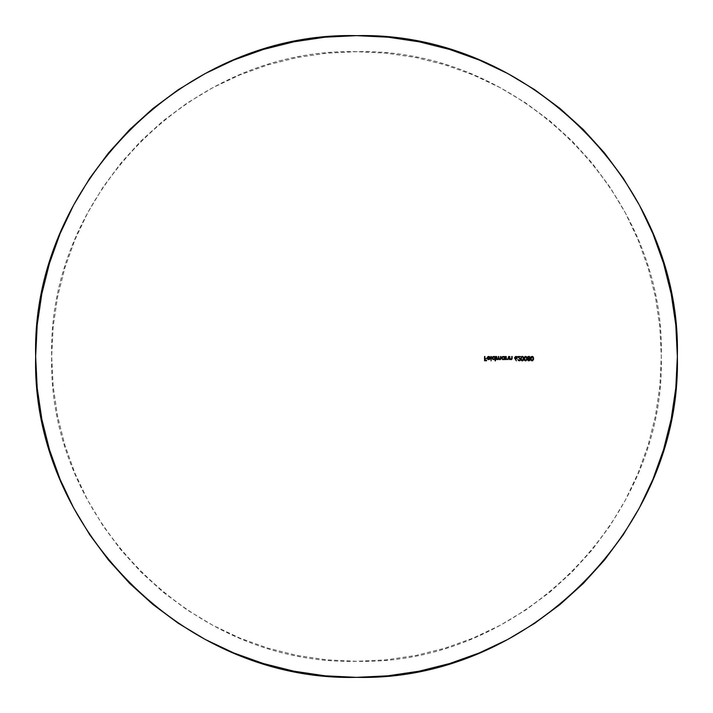 <?xml version="1.0" encoding="UTF-8"?>
<svg xmlns="http://www.w3.org/2000/svg" width="713" height="713" viewBox="0 0 713 713"><rect width="100%" height="100%" fill="white"/><g stroke="black" fill="none" stroke-linecap="round" stroke-linejoin="round"><path stroke-width="0.53" stroke-dasharray="3.56 2.67" d="M491.409 356.5L491.409 360.849L491.025 356.5M494.528 356.607L495.054 357.035L495.437 356.5L495.437 360.849L495.054 359.004L493.797 359.655L492.683 359.227L492.166 358.06L492.594 356.972L493.788 356.447L494.929 356.901M493.966 356.455L494.795 356.776M493.503 359.628L492.683 359.227M508.084 358.808L508.547 356.5L508.44 358.96M506.988 359.218L508.021 358.933L508.173 357.962M508.503 358.71L507.852 359.566L506.212 359.04L505.829 359.602L506.212 356.5L506.542 358.933L507.326 359.272L508.128 358.666M506.212 356.5L506.426 358.799M511.676 358.808L511.765 356.5L512.103 358.675M511.417 359.138L510.579 359.218M512.094 358.71L511.444 359.566L509.804 359.04L509.421 359.602L509.421 356.5L510.276 359.058M509.804 356.5L509.813 358.042M516.167 358.933L515.508 358.906L516.328 360.849L514.741 358.345M515.722 358.942L516.328 360.849M514.634 358.024L515 356.732L516.675 356.643L517.175 357.962L516.399 358.871M515.508 358.906L517.175 357.962M514.617 357.409L515.873 356.393L517.175 357.409M515 356.732L515.642 356.411M524.215 359.405L524.946 360.68L524.215 359.405L524.456 357.088L526.239 356.571L527.041 359.022L525.918 360.814M526.738 360.154L526.23 360.68M525.918 356.438L527.05 358.621L526.738 357.088M525.365 360.831L524.18 358.96M533.52 359.423L533.582 358.621L533.262 360.163L531.898 360.831M533.262 360.163L532.442 360.814M530.713 358.22L530.748 359.414L530.989 357.079L532.121 356.393L533.262 357.079L533.565 358.22M531.738 360.796L530.704 358.96M356.5 51.693C193.624 47.495 47.495 193.624 51.693 356.5C47.495 519.376 193.624 665.505 356.5 661.308C519.376 665.505 665.505 519.376 661.308 356.5C665.505 193.624 519.376 47.495 356.5 51.693L326.625 53.163L297.036 57.548L268.017 64.821L239.853 74.892L212.813 87.681L187.154 103.064L163.134 120.88L140.969 140.969L120.88 163.134L103.064 187.154L87.681 212.813L74.892 239.853L64.821 268.017L57.548 297.036L53.163 326.625L51.693 356.5L53.163 386.375L57.548 415.964L64.821 444.983L74.892 473.147L87.681 500.187L103.064 525.846L120.88 549.866L140.969 572.031L163.134 592.12L187.154 609.936L212.813 625.319L239.853 638.108L268.017 648.179L297.036 655.452L326.625 659.837L356.5 661.308L386.375 659.837L415.964 655.452L444.983 648.179L473.147 638.108L500.187 625.319L525.846 609.936L549.866 592.12L572.031 572.031L592.12 549.866L609.936 525.846L625.319 500.187L638.108 473.147L648.179 444.983L655.452 415.964L659.837 386.375L661.308 356.5L659.837 326.625L655.452 297.036L648.179 268.017L638.108 239.853L625.319 212.813L609.936 187.154L592.12 163.134L572.031 140.969L549.866 120.88L525.846 103.064L500.187 87.681L473.147 74.892L444.983 64.821L415.964 57.548L386.375 53.163L356.5 51.693M527.486 358.051L527.442 357.552M530.062 359.468L529.732 360.546L528.493 360.796L527.7 360.074L528.048 359.004M528.894 360.849L527.78 360.243M528.681 360.84L528.092 360.591M530.098 359.753L529.099 360.84M529.946 360.288L529.304 360.787M529.723 359.004L530.303 357.899M528.244 356.491L529.884 356.741L530.249 358.131M529.037 356.402L530.32 357.739M527.468 357.4L528.618 356.402M520.918 358.22L521.675 360.671L520.953 359.405L521.194 357.088L522.326 356.393L523.476 357.097L523.725 359.414L522.656 360.814M523.467 360.154L522.968 360.68M522.656 356.438L523.77 358.22M523.262 360.448L521.586 360.618L520.909 358.844M520 359.156L517.638 356.5L520.526 356.5L518.547 356.937L520.392 359.129M520.401 359.165L519.679 360.769L518.235 360.484L517.798 359.441L519.162 360.421L520.062 359.352M519.349 360.404L520.089 359.557L519.287 358.256M518.948 360.395L519.483 360.368M520.437 359.86L519.412 360.84M501.729 357.721L502.665 356.571L504.447 356.901M504.064 356.616L504.581 357.035L504.956 356.5L504.956 359.602L504.581 359.031L503.021 359.628L501.694 358.06L503.013 356.473M501.827 357.4L502.21 356.874M504.456 359.174L503.503 359.646M500.437 358.96L499.572 359.245L500.508 358.773L500.553 356.5L500.838 358.987L499.706 359.646M498.102 359.156L498.806 356.5L499.439 359.2M496.31 356.5L496.31 359.602L496.31 356.5L497.237 359.156L498.414 358.496M496.774 358.586L497.46 359.245M497.273 359.566L497.754 359.655L497.273 359.566M499.884 359.655L498.744 358.906L497.915 359.646M498.601 359.227L499.225 359.459L498.744 358.906L498.066 359.61M488.432 356.464L487.166 358.042L488.138 356.545L489.323 356.981M488.94 356.455L489.555 356.652M488.726 356.447L490.161 357.302L488.432 356.848L487.54 357.971L490.321 357.971L489.983 359.049L488.565 359.646L487.371 358.853M490.241 358.541L488.913 359.646M488.432 356.848L487.639 357.507M484.929 356.5L484.929 358.568L486.623 358.568L484.929 359.004L484.929 360.306L486.623 360.742L484.555 360.742L484.555 356.5L484.929 358.568M533.057 360.439L531.479 360.68L530.748 359.414L530.989 360.154M532.121 360.849L531.479 360.68L532.121 360.849M530.695 358.621L530.989 357.079L532.121 356.393M532.985 357.418L532.13 356.83L531.274 357.409L532.13 356.83L531.114 357.997L531.782 360.35M532.602 356.972L532.967 357.373L532.13 356.83L531.274 357.409M531.114 357.997L531.078 358.621M531.114 359.245L531.64 360.261L532.62 360.261L533.039 357.552M532.13 360.421L532.62 360.261M527.896 359.147L527.593 357.079M528.137 359.441L528.342 360.279L529.411 360.288M529.599 359.414L528.351 359.227M527.843 357.899L529.099 358.603M529.83 357.329L528.19 357.008L528.877 356.83L527.843 357.908M527.843 357.48L528.19 357.008M529.795 358.167L529.919 357.543M529.42 359.227L528.618 359.094M529.688 359.931L529.625 359.45M525.588 356.393L526.239 356.571L524.946 356.562L524.224 357.828M526.524 360.448L524.937 360.671M526.444 357.4L525.597 356.83L524.634 357.694L525.597 356.83L524.581 358.006L525.347 360.377M525.597 356.83L524.741 357.418L526.078 356.972M524.581 358.006L524.741 359.833M526.096 360.261L526.435 357.373M526.452 359.824L526.657 358.274M520.953 357.828L521.684 356.562L522.977 356.571L523.788 358.621M522.326 356.393L523.476 357.097M521.675 360.671L522.326 360.849M522.834 360.261L523.369 358.078L522.335 356.83L521.319 358.006L522.335 356.83L521.319 358.006L522.076 360.377M521.836 356.981L521.372 357.703M521.319 358.006L521.836 360.261M523.182 357.409L522.638 356.883M523.36 359.236L522.745 360.315M520.526 356.5L518.547 356.937M518.11 360.341L517.798 359.441M515.062 358.915L514.59 357.685M514.982 357.783L516.194 358.461L516.711 357.266M515.205 358.256L516.497 358.309L516.506 357.035M515.731 356.839L515.053 358.033M509.857 358.452L509.804 357.623M509.938 358.657L510.918 359.272M512.139 356.5L512.139 358.086M510.276 359.477L509.804 359.04L509.421 359.602L509.421 356.5M507.326 359.272L508.021 358.933M508.547 356.5L508.547 358.086M506.685 359.477L506.212 359.04L505.829 359.602L505.829 356.5M504.287 359.334L502.941 359.619M502.415 359.388L501.694 358.06M504.956 356.5L504.581 359.602M502.326 357.329L502.202 358.586M502.46 358.942L503.636 359.245L504.519 358.434L504.207 357.168L502.968 356.874M496.685 356.5L496.72 358.327M497.692 359.272L498.432 358.078M498.325 358.906L498.423 358.434M498.806 356.5L498.806 357.703M500.936 356.5L500.348 359.557M500.9 358.719L500.722 359.218M498.36 359.468L496.881 359.307L497.754 359.655M492.915 359.397L492.166 358.06M495.437 356.5L495.054 360.849M492.808 357.311L492.674 358.586M492.665 358.55L493.806 359.272L494.67 358.951L495.036 357.819L494.029 356.848M493.351 359.192L494.67 358.951M494.956 358.55L494.252 356.91M488.45 359.637L487.184 358.318M488.753 359.272L489.938 358.354L487.585 358.354L488.753 359.272L489.938 358.354L488.539 359.263M486.623 358.568L484.929 359.004M486.623 360.306L484.555 360.742L484.555 356.5M529.242 358.568L529.83 357.32M529.055 356.839L528.52 356.865M526.479 359.771L526.675 358.621M515.062 357.302L514.991 357.855M503.102 359.254L504.189 358.951L504.581 358.042M504.474 357.534L502.87 356.91L502.184 358.559M492.63 357.632L493.574 356.848"/><path stroke-width="1.07" d="M494.537 359.477L495.054 359.004L495.437 360.849L495.437 356.5L495.054 357.035L495.054 356.5L495.054 357.035L494.145 356.482M493.966 356.455L492.915 356.696L492.166 358.06L493.485 356.473L492.683 356.883M492.175 358.229L492.309 358.71L492.175 358.229M492.683 359.227L493.209 359.548M508.44 358.96L508.547 356.5L508.155 358.434M507.326 359.272L506.346 358.657L505.829 356.5L505.829 359.602L506.212 359.04L507.897 359.548L508.503 358.71M506.328 359.183L507.059 359.619M511.756 358.318L511.765 356.5L511.756 358.318M511.417 359.138L510.25 359.04L509.804 357.623L510.276 359.058L511.604 358.933M509.804 356.5L509.421 359.602L509.804 359.04L510.98 359.655L509.92 359.183M510.33 359.504L512.032 358.96L511.479 359.548L512.103 358.675L511.765 356.5L511.765 357.962M515.722 358.942L517.201 357.694L516.8 358.621L515.722 358.942M516.355 356.473L517.175 357.962L516.8 356.75L515.873 356.393L514.599 357.543M514.599 357.855L516.328 360.849L515.508 358.906L517.175 357.962M524.492 360.208L524.224 357.828L524.946 356.562L526.239 356.571L527.05 358.621L526.23 356.562L525.401 356.402L526.898 357.445L526.898 359.807L525.205 360.796M525.401 356.402L526.738 357.088L525.588 356.393L526.738 357.088L527.041 358.22M530.73 359.299L531.479 356.562L532.763 356.562L533.52 357.819L532.763 360.68L531.738 360.796L530.891 359.958M533.565 359.022L533.511 357.792M533.52 357.819L532.442 356.429L530.989 357.088L530.989 360.163L532.531 360.787M531.212 356.785L533.066 356.812M530.098 359.709L529.501 358.862L530.294 357.48L529.474 356.491L530.294 357.489L529.501 358.862L529.946 360.288L528.092 360.591L527.914 358.648M527.468 357.4L527.914 356.687L527.433 357.703L528.048 359.004M528.271 358.862L527.647 359.762L528.386 360.76L529.679 360.582L530.053 359.45M527.682 360.012L528.476 360.787M529.723 359.004L530.303 357.899M530.294 357.489L528.618 356.402L529.474 356.491M523.636 357.445L522.13 356.402L523.476 357.097L523.788 358.621L523.467 360.154L521.943 360.796M521.221 360.208L520.953 357.828L521.684 356.562L522.977 356.571L523.788 358.621L522.656 356.438M521.684 356.562L520.953 359.405L521.675 360.671L522.727 360.787M519.893 358.96L519.287 358.256L520.035 359.236L519.777 360.199L520.062 359.753M519.349 360.404L520.089 359.557M518.948 360.395L520 359.922L518.957 360.404L517.798 359.441L518.494 360.172M518.235 360.484L519.643 360.787L520.463 359.593M520.053 360.537L520.437 359.86M520.392 359.129L518.547 356.937L520.526 356.5L517.638 356.5L519.287 358.256L517.638 356.5L520.526 356.5L517.638 356.5L519.287 358.256M503.592 359.637L504.581 359.031L504.956 359.602L504.956 356.5L504.581 357.035L504.581 356.5L504.581 357.035L503.663 356.482M503.307 356.447L501.997 357.106L501.694 358.06L503.013 356.473M502.718 356.553L501.729 357.721L502.21 356.874M502.219 359.227L503.021 359.628M499.439 359.2L498.806 357.703L498.984 358.782L500.205 359.174L500.553 356.5L500.838 358.987M499.813 359.272L500.437 358.96L499.323 359.138L498.833 358.265M498.414 358.496L497.692 359.272L498.325 358.906L498.432 356.5L498.414 358.496M498.102 359.156L497.237 359.156L498.057 359.192M496.685 356.5L497.237 359.156L496.31 356.5L496.31 359.602L496.685 359.067L497.754 359.655L498.601 359.227L497.121 359.495L497.915 359.646M497.121 359.495L496.685 359.067L496.31 359.602L496.31 356.5M500.348 359.557L500.936 358.184L500.348 359.557L500.722 359.218L499.706 359.646L498.744 358.906L497.594 359.646M498.681 359.076L499.884 359.655L498.601 359.227M488.432 356.848L489.822 357.48L488.672 356.83L489.822 357.48L489.893 356.928L488.726 356.447L489.555 356.652M488.94 356.455L487.888 356.66L487.166 358.042L488.432 356.464M487.255 358.603L488.735 359.655L487.772 359.334M490.134 358.808L490.321 357.971L487.567 357.739L487.888 357.133L487.54 357.971L490.303 358.256M487.888 357.133L488.672 356.83L487.639 357.507M356.5 677.35C527.95 681.771 681.771 527.95 677.35 356.5C681.771 185.05 527.95 31.229 356.5 35.65C185.05 31.229 31.229 185.05 35.65 356.5C31.229 527.95 185.05 681.771 356.5 677.35L325.048 675.808L293.908 671.183L263.364 663.536L233.712 652.93L205.255 639.463L178.241 623.278L152.956 604.517L129.623 583.377L108.483 560.044L89.722 534.759L73.537 507.745L60.07 479.288L49.464 449.636L41.817 419.092L37.192 387.952L35.65 356.5L37.192 325.048L41.817 293.908L49.464 263.364L60.07 233.712L73.537 205.255L89.722 178.241L108.483 152.956L129.623 129.623L152.956 108.483L178.241 89.722L205.255 73.537L233.712 60.07L263.364 49.464L293.908 41.817L325.048 37.192L356.5 35.65L387.952 37.192L419.092 41.817L449.636 49.464L479.288 60.07L507.745 73.537L534.759 89.722L560.044 108.483L583.377 129.623L604.517 152.956L623.278 178.241L639.463 205.255L652.93 233.712L663.536 263.364L671.183 293.908L675.808 325.048L677.35 356.5L675.808 387.952L671.183 419.092L663.536 449.636L652.93 479.288L639.463 507.745L623.278 534.759L604.517 560.044L583.377 583.377L560.044 604.517L534.759 623.278L507.745 639.463L479.288 652.93L449.636 663.536L419.092 671.183L387.952 675.808L356.5 677.35M533.476 359.637L533.565 358.22M533.52 359.423L532.121 360.849L530.748 359.414L531.479 360.68M530.748 359.414L530.989 357.079L531.791 356.429M531.64 356.981L532.575 356.955L533.119 357.81L532.985 359.824L533.039 357.552L532.255 356.839L533.164 358.078L532.62 360.261L531.274 359.833L531.167 357.694L531.078 358.621L532.13 356.83L531.274 357.409M531.782 360.35L532.62 360.261M532.807 360.101L531.64 360.261L531.078 358.621L531.167 359.557M533.199 358.621L533.003 359.78M527.656 359.646L527.896 359.147M528.868 356.393L527.727 356.883M527.593 357.079L528.244 356.491M528.039 359.869L529.224 360.368M528.057 359.593L528.886 359.058L528.101 359.495M528.208 359.352L529.42 359.227L528.351 359.227M528.886 359.058L529.688 359.575M529.697 359.602L528.877 360.421M527.816 357.685L528.894 358.621L529.572 358.398L528.199 358.398L528.19 357.008L529.278 356.883L529.937 357.73L528.894 358.621L527.843 357.899M528.877 356.83L527.843 357.48L529.233 356.874L529.795 358.167M528.618 356.402L527.914 356.687M528.681 360.84L530.098 359.753M528.618 359.094L528.137 359.441M526.738 357.088L526.996 357.828L526.738 357.088M524.447 360.145L524.171 358.621L524.572 360.332L525.588 360.849L524.447 360.145L524.171 358.621L524.456 360.154L525.998 360.787M526.943 359.637L527.041 359.022M524.946 356.571L524.171 358.621L524.946 356.571M524.634 357.703L524.581 359.245L524.741 357.418L525.597 356.83L524.581 358.006L525.107 360.261L524.581 359.245L525.107 360.261L526.096 360.261L525.338 360.377L526.479 359.771M525.713 356.83L526.64 358.078M526.675 358.621L526.274 360.101M526.452 359.824L526.631 359.236L526.452 359.824M525.597 356.83L526.515 357.552M524.224 357.837L524.171 358.621M525.588 360.849L526.898 359.798M522.326 356.393L522.977 356.571L521.675 356.571L520.918 358.229M522.326 360.849L521.185 360.145L520.9 358.621L521.301 360.332L522.977 360.68M521.185 360.145L520.953 359.405M522.442 356.83L523.369 358.078L522.834 360.261L521.47 359.824L521.372 357.703L521.283 358.621L521.47 357.418L522.335 356.83L521.47 357.418M522.638 356.883L523.155 357.356M523.244 357.552L523.003 360.11L521.836 360.261L521.372 359.539L521.283 358.621L521.836 360.261L522.834 360.261L523.369 358.078M523.19 359.815L523.36 359.236L523.19 359.815M520.463 359.504L518.547 356.937L520.214 358.791M518.547 356.937L520.526 356.5M516.328 360.849L515.508 358.906M515.704 358.505L515.009 357.935L515.249 357.07L516.782 357.418L515.864 358.514L516.818 357.668M516.711 357.266L516.257 356.892M515.864 358.514L516.818 357.766M514.741 358.345L515.062 358.915M517.201 357.694L516.773 356.723M509.421 356.5L509.421 359.602L509.804 359.04M510.918 359.272L509.813 358.042M512.139 358.086L512.139 356.5M506.212 356.5L506.221 358.042M508.021 358.933L508.164 358.309M505.829 356.5L505.829 359.602L506.212 359.04M508.547 358.086L508.547 356.5M501.702 358.202L503.325 359.655M502.941 359.619L502.415 359.388M504.572 358.184L503.779 359.2L502.317 358.773L502.193 357.543L503.628 356.856L504.519 357.641L504.18 358.951L502.879 359.2L502.104 358.309L503.102 356.848L504.18 357.142L504.581 358.042L503.77 356.901M502.968 356.874L502.326 357.329M504.581 359.602L504.956 356.5M497.567 359.272L496.72 358.318M498.806 356.5L498.432 358.078M499.884 359.655L499.225 359.459L499.884 359.655M500.9 358.71L500.936 356.5M498.744 358.906L499.225 359.459M492.175 358.193L493.503 359.628M493.432 359.619L492.915 359.397M492.674 358.586L492.665 357.561L493.574 356.848L495.054 358.042L494.662 358.951L493.432 359.218L492.567 357.881L493.797 356.83L492.808 357.311M493.806 359.272L495.054 358.042M495.027 357.783L494.662 357.142M494.252 356.91L492.95 357.16L492.665 358.55M495.054 360.849L495.437 356.5M492.3 357.409L492.166 358.06M491.409 356.5L491.025 360.849L491.025 356.5M488.975 359.637L489.983 359.049M487.728 358.701L488.753 359.272L487.585 358.354L489.938 358.354L488.753 359.272L489.938 358.354L487.585 358.354L489.938 358.354L488.753 359.272L489.778 358.746M488.753 359.272L489.501 359.04L488.753 359.272M487.95 358.987L488.539 359.263M490.321 357.971L487.567 357.73M488.138 356.545L487.291 357.4M484.929 356.5L484.555 360.742L486.623 360.742L484.929 360.306L484.929 359.004L486.623 358.568L484.929 358.568L484.929 356.5L484.929 358.568L486.623 358.568L484.929 358.568M484.929 359.004L484.929 360.306L486.623 360.306L484.929 360.306L484.929 359.004L486.623 358.568M484.555 356.5L484.555 360.742L486.623 360.306M532.228 360.413L533.012 359.771M528.894 358.621L529.911 357.935M529.224 356.865L529.706 357.151M524.545 358.621L524.741 359.833M526.435 357.373L525.722 356.839M521.283 358.621L521.372 359.548M523.075 357.213L522.46 356.839M503.325 359.272L504.581 358.042M504.189 358.951L504.554 358.3M502.879 359.2L502.104 358.318M503.325 356.83L502.104 357.801M503.093 356.848L502.184 357.561M493.574 356.848L492.95 357.16"/></g></svg>
